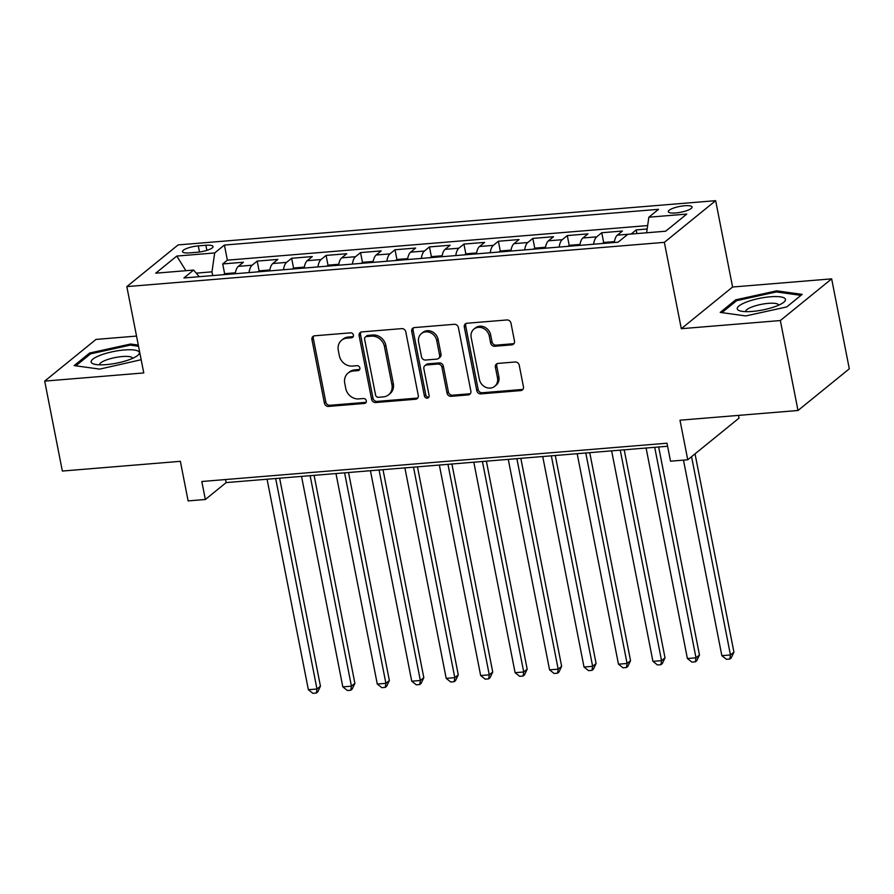 <?xml version="1.0" encoding="UTF-8"?>
<svg xmlns="http://www.w3.org/2000/svg" width="894" height="894" viewBox="0 0 894 894"><rect width="100%" height="100%" fill="white"/><g stroke="black" fill="none" stroke-linecap="round" stroke-linejoin="round"><path stroke-width="1.34" d="M353.421 335.116A2.593 2.291 -129.1 0 0 350.571 332.836L314.632 335.798A3.71 3.274 -129.1 0 0 311.95 339.608L324.421 403.172A3.71 3.274 -129.1 0 0 328.489 406.424L364.428 403.462A2.593 2.291 -129.1 0 0 366.317 400.791A2.593 2.291 -129.1 0 0 363.456 398.523L358.807 398.903A11.879 10.471 -129.1 0 1 345.766 388.488L344.726 383.191A11.879 10.471 -129.1 0 1 348.068 373.089A11.879 10.471 -129.1 0 1 353.331 370.999L357.98 370.619A2.593 2.291 -129.1 0 0 359.869 367.959A2.593 2.291 -129.1 0 0 357.019 365.68L352.37 366.059A11.879 10.471 -129.1 0 1 339.329 355.656L338.29 350.359A11.879 10.471 -129.1 0 1 341.62 340.245A11.879 10.471 -129.1 0 1 346.894 338.167L351.543 337.776A2.593 2.291 -129.1 0 0 353.421 335.116M684.614 205.754A12.103 2.95 -11.1 0 0 668.31 211.688A12.103 2.95 -11.1 0 0 675.741 212.962A12.103 2.95 -11.1 0 0 692.057 207.028A12.103 2.95 -11.1 0 0 684.614 205.754M511.793 344.861A3.71 3.274 -129.1 0 0 514.486 341.05L510.988 323.215A3.71 3.274 -129.1 0 0 506.909 319.963L467.003 323.248A3.71 3.274 -129.1 0 0 464.31 327.059L476.781 390.622A3.71 3.274 -129.1 0 0 480.86 393.874L520.766 390.589A3.71 3.274 -129.1 0 0 523.459 386.789L519.235 365.244A3.71 3.274 -129.1 0 0 515.156 361.992L498.081 363.4A3.71 3.274 -129.1 0 0 495.388 367.211L497.489 377.883A9.923 8.75 -129.1 0 1 494.695 386.331A9.923 8.75 -129.1 0 1 485.598 387.225A9.923 8.75 -129.1 0 1 479.385 379.38L471.183 337.53A9.923 8.75 -129.1 0 1 473.965 329.081A9.923 8.75 -129.1 0 1 483.062 328.199A9.923 8.75 -129.1 0 1 489.275 336.043L490.638 343.017A3.71 3.274 -129.1 0 0 494.717 346.269L511.793 344.861L513.178 343.732A3.71 3.274 -129.1 0 0 514.05 343.542M136.525 336.077L96.004 339.418L44.7 381.101L62.345 471.049L180.364 461.326L188.12 500.908L205.352 499.489L201.82 481.497L666.991 443.212L670.522 461.192L687.754 459.773L739.047 418.09L738.522 415.386M780.35 320.544L831.655 278.861L732.588 287.019L681.295 328.701L780.35 320.544L797.996 410.491L679.988 420.202L687.754 459.773M681.295 328.701L664.354 242.352L126.825 286.605L178.13 244.911L715.647 200.669L664.354 242.352M44.7 381.101L143.766 372.943L126.825 286.605M405.798 331.875A3.71 3.274 -129.1 0 0 401.73 328.623L361.813 331.909A3.71 3.274 -129.1 0 0 359.131 335.719L371.602 399.283A3.71 3.274 -129.1 0 0 375.67 402.535L415.587 399.249A3.71 3.274 -129.1 0 0 418.269 395.439L405.798 331.875M414.414 327.584L454.32 324.298A3.71 3.274 -129.1 0 1 458.398 327.55L470.87 391.114A3.71 3.274 -129.1 0 1 468.177 394.924L451.101 396.333A3.71 3.274 -129.1 0 1 447.022 393.081L441.96 367.3A3.71 3.274 -129.1 0 0 437.892 364.048L426.561 364.976A3.71 3.274 -129.1 0 0 423.868 368.786L429.131 395.629A2.593 2.291 -129.1 0 1 424.404 396.02L411.721 331.395A3.71 3.274 -129.1 0 1 414.414 327.584M831.655 278.861L849.3 368.809L797.996 410.491M647.155 228.998L636.204 229.903L636.919 233.58M631.097 234.06A15.12 6.124 -94.7 0 1 631.142 234.016L617.363 235.156L622.425 231.043L601.751 232.742L603.729 242.822M593.594 244.23A15.12 6.124 -94.7 0 1 596.689 236.854L582.899 237.983L587.961 233.87L567.288 235.58L569.266 245.66M559.141 247.068A15.12 6.124 -94.7 0 1 562.225 239.693L548.447 240.821L553.509 236.709L532.835 238.419L534.813 248.487M524.677 249.907A15.12 6.124 -94.7 0 1 527.773 242.531L513.994 243.66L519.045 239.547L498.371 241.246L500.349 251.326M490.225 252.745A15.12 6.124 -94.7 0 1 493.32 245.358L479.53 246.498L484.593 242.386L463.919 244.084L465.897 254.164M455.772 255.572A15.12 6.124 -94.7 0 1 458.857 248.197L445.078 249.337L450.14 245.224L429.466 246.923L431.444 257.003M421.309 258.411A15.12 6.124 -94.7 0 1 424.404 251.035L410.614 252.164L415.676 248.051L395.003 249.761L396.981 259.841M386.856 261.249A15.12 6.124 -94.7 0 1 389.94 253.874L376.162 255.002L381.224 250.89L360.55 252.6L362.528 262.668M352.392 264.088A15.12 6.124 -94.7 0 1 355.488 256.712L341.709 257.841L346.771 253.728L326.087 255.427L328.064 265.507M317.94 266.926A15.12 6.124 -94.7 0 1 321.035 259.539L307.245 260.679L312.308 256.567L291.634 258.265L293.612 268.345M283.487 269.753A15.12 6.124 -94.7 0 1 286.572 262.378L272.793 263.518L277.855 259.405L257.181 261.104L252.119 265.216A15.12 6.124 85.3 0 0 249.024 272.592M259.159 271.184L257.181 261.104M189.696 252.868L197.283 252.253A11.723 2.861 -11.1 0 0 213.074 246.498A11.723 2.861 -11.1 0 0 205.877 245.269L198.289 245.884A11.723 2.861 -11.1 0 0 182.499 251.639A11.723 2.861 -11.1 0 0 189.696 252.868M646.608 232.775L648.854 217.208L658.554 209.319L224.405 245.057L214.694 252.946L211.979 271.843L212.705 275.587M648.854 217.208L686.76 214.079L665.684 231.211L627.778 234.329L618.067 242.218L183.918 277.956L193.618 270.066L155.724 273.184L176.788 256.064L214.694 252.946M647.647 225.567L227.367 260.165L222.718 263.942L243.392 262.244L238.34 266.356A15.12 6.124 85.3 0 0 235.245 273.732M286.572 262.378L291.634 258.265M321.035 259.539L326.087 255.427M355.488 256.712L360.55 252.6M389.94 253.874L395.003 249.761M424.404 251.035L429.466 246.923M458.857 248.197L463.919 244.084M493.32 245.358L498.371 241.246M527.773 242.531L532.835 238.419M562.225 239.693L567.288 235.58M596.689 236.854L601.751 232.742M631.142 234.016L636.204 229.903M211.979 271.843L196.222 273.139M732.588 287.019L715.647 200.669M205.352 499.489L226.148 482.592L667.583 446.251M225.556 479.542L226.148 482.592M224.696 274.022L222.718 263.942M227.367 260.165L224.405 245.057M199.228 276.693L193.618 270.066M272.793 263.518A15.12 6.124 85.3 0 0 269.697 270.893M307.245 260.679A15.12 6.124 85.3 0 0 304.161 268.055M341.709 257.841A15.12 6.124 85.3 0 0 338.614 265.216M376.162 255.002A15.12 6.124 85.3 0 0 373.066 262.378M410.614 252.164A15.12 6.124 85.3 0 0 407.53 259.551M445.078 249.337A15.12 6.124 85.3 0 0 441.982 256.712M479.53 246.498A15.12 6.124 85.3 0 0 476.446 253.874M513.994 243.66A15.12 6.124 85.3 0 0 510.899 251.035M548.447 240.821A15.12 6.124 85.3 0 0 545.351 248.197M582.899 237.983A15.12 6.124 85.3 0 0 579.815 245.369M617.363 235.156A15.12 6.124 85.3 0 0 614.267 242.531M185.907 270.703L176.788 256.064M138.302 345.084L130.591 344.022L89.623 353.029L74.168 365.59L99.692 369.121L141.163 359.712M802.186 294.372L776.662 290.841L735.684 299.848L720.229 312.408L745.764 315.94L786.731 306.933L802.186 294.372M89.892 354.404L89.623 353.029M130.826 345.207L130.591 344.022M735.952 301.222L735.684 299.848M776.897 292.025L776.662 290.841M353.253 336.602A2.593 2.291 -129.1 0 1 352.929 336.647L348.28 337.038A11.879 10.471 -129.1 0 0 343.005 339.117L341.62 340.245M348.068 373.089L349.453 371.96A11.879 10.471 -129.1 0 1 354.717 369.881L359.377 369.49A2.593 2.291 -129.1 0 0 359.701 369.445M313.772 335.988A3.71 3.274 -129.1 0 0 313.336 338.48L325.807 402.043A3.71 3.274 -129.1 0 0 329.875 405.295L365.814 402.334A2.593 2.291 -129.1 0 0 366.149 402.289M360.952 332.11A3.71 3.274 -129.1 0 0 360.517 334.591L372.988 398.154A3.71 3.274 -129.1 0 0 377.056 401.406L416.973 398.121A3.71 3.274 -129.1 0 0 417.833 397.931M366.506 336.546A2.593 2.291 -129.1 0 0 364.629 339.217L375.569 395.014A2.593 2.291 -129.1 0 0 378.419 397.282L383.325 396.88A11.879 10.471 -129.1 0 0 388.599 394.802A11.879 10.471 -129.1 0 0 391.93 384.688L384.454 346.548A11.879 10.471 -129.1 0 0 371.412 336.144L366.506 336.546L367.892 335.418A2.593 2.291 -129.1 0 0 366.741 335.876L365.355 337.004M388.599 394.802L389.985 393.673A11.879 10.471 -129.1 0 0 393.326 383.571L391.93 384.688M367.892 335.418L372.798 335.015A11.879 10.471 -129.1 0 1 385.839 345.43L393.326 383.571M424.907 365.624L426.293 364.506A3.71 3.274 -129.1 0 1 427.947 363.847L439.278 362.919A3.71 3.274 -129.1 0 1 443.346 366.171L448.408 391.952A3.71 3.274 -129.1 0 0 452.487 395.204L469.562 393.796A3.71 3.274 -129.1 0 0 470.423 393.595M413.542 327.774A3.71 3.274 -129.1 0 0 413.106 330.266L425.79 394.891A2.593 2.291 -129.1 0 0 428.964 397.115M436.719 340.547A9.923 8.75 -129.1 0 0 430.506 332.702A9.923 8.75 -129.1 0 0 421.409 333.585A9.923 8.75 -129.1 0 0 418.615 342.033L421.51 356.784A3.71 3.274 -129.1 0 0 425.589 360.036L436.92 359.097A3.71 3.274 -129.1 0 0 439.613 355.287L436.719 340.547L438.105 339.418A9.923 8.75 -129.1 0 0 431.891 331.573A9.923 8.75 -129.1 0 0 422.795 332.456L421.409 333.585M438.563 358.449L439.949 357.321A3.71 3.274 -129.1 0 0 440.999 354.158L439.613 355.287M438.105 339.418L440.999 354.158M473.965 329.081L475.351 327.953A9.923 8.75 -129.1 0 1 484.447 327.07A9.923 8.75 -129.1 0 1 490.661 334.915L492.024 341.888A3.71 3.274 -129.1 0 0 496.103 345.14L513.178 343.732M494.695 386.331L496.081 385.213A9.923 8.75 -129.1 0 0 498.874 376.765L497.489 377.883M497.209 363.59A3.71 3.274 -129.1 0 0 496.773 366.082L498.874 376.765M466.143 323.449A3.71 3.274 -129.1 0 0 465.696 325.93L478.167 389.505A3.71 3.274 -129.1 0 0 482.246 392.757L522.152 389.471A3.71 3.274 -129.1 0 0 523.024 389.27M235.401 272.793L225.769 273.586L222.919 274.737M267.071 479.218L308.363 689.71L316.979 689.006L320.443 686.19L279.632 478.189M320.443 686.19L317.739 691.922L316.353 693.051L316.979 689.006L275.676 478.513M316.353 693.051L312.9 693.331L308.363 689.71M124.3 349.967A24.574 6.001 -11.1 0 0 97.245 356.55A24.574 6.001 -11.1 0 0 94.082 364.115A24.574 6.001 -11.1 0 0 106.274 364.618A24.574 6.001 -11.1 0 0 137.486 355.6A24.574 6.001 -11.1 0 0 124.3 349.967M132.636 358.338A16.818 4.101 -11.1 0 0 132.625 358.315A16.818 4.101 -11.1 0 0 122.288 356.538A16.818 4.101 -11.1 0 0 99.614 364.786A16.818 4.101 -11.1 0 0 99.614 364.819M75.845 365.814L90.551 353.856L130.256 345.129L138.525 346.28M746.456 302.049A24.574 6.001 -11.1 0 0 740.154 310.933A24.574 6.001 -11.1 0 0 776.238 306.173A24.574 6.001 -11.1 0 0 783.557 302.418A24.574 6.001 -11.1 0 0 776.048 296.562A24.574 6.001 -11.1 0 0 746.456 302.049M778.696 305.167A16.818 4.101 -11.1 0 0 778.696 305.133A16.818 4.101 -11.1 0 0 769.063 303.301A16.818 4.101 -11.1 0 0 751.988 306.955A16.818 4.101 -11.1 0 0 745.674 311.604A16.818 4.101 -11.1 0 0 745.685 311.637M721.905 312.632L736.622 300.675L776.316 291.947L800.968 295.366M269.854 269.954L260.221 270.748L257.383 271.91M301.524 476.379L342.815 686.871L351.431 686.167L354.896 683.351L314.096 475.351M354.896 683.351L352.191 689.084L350.806 690.213L351.431 686.167L310.14 475.675M350.806 690.213L347.364 690.492L342.815 686.871M304.306 267.116L294.685 267.909L291.835 269.072M335.976 473.552L377.279 684.044L385.895 683.329L389.359 680.513L348.548 472.513M389.359 680.513L386.655 686.246L385.269 687.374L385.895 683.329L344.592 472.837M385.269 687.374L381.816 687.654L377.279 684.044M338.77 264.278L329.137 265.071L326.299 266.233M370.44 470.713L411.732 681.206L420.348 680.49L423.812 677.674L383.001 469.674M423.812 677.674L421.108 683.407L419.722 684.536L420.348 680.49L379.056 469.998M419.722 684.536L416.28 684.826L411.732 681.206M373.223 261.45L363.59 262.233L360.751 263.395M404.893 467.875L446.195 678.367L454.8 677.652L458.276 674.836L417.464 466.836M458.276 674.836L455.56 680.58L454.174 681.697L454.8 677.652L413.509 467.16M454.174 681.697L450.732 681.988L446.195 678.367M407.686 258.612L398.053 259.405L395.204 260.556M439.345 465.036L480.648 675.529L489.264 674.825L492.728 672.009L451.917 464.008M492.728 672.009L490.024 677.741L488.638 678.87L489.264 674.825L447.961 464.332M488.638 678.87L485.185 679.149L480.648 675.529M442.139 255.773L432.506 256.567L429.668 257.729M473.809 462.198L515.1 672.69L523.716 671.986L527.181 669.17L486.381 461.17M527.181 669.17L524.476 674.903L523.091 676.032L523.716 671.986L482.425 461.494M523.091 676.032L519.649 676.311L515.1 672.69M476.591 252.935L466.959 253.728L464.12 254.891M508.261 459.36L549.564 669.852L558.18 669.148L561.644 666.332L520.833 458.331M561.644 666.332L558.94 672.064L557.543 673.193L558.18 669.148L516.877 458.656M557.543 673.193L554.101 673.473L549.564 669.852M511.055 250.096L501.422 250.89L498.573 252.052M542.725 456.532L584.017 667.025L592.633 666.309L596.097 663.493L555.286 455.493M596.097 663.493L593.392 669.226L592.007 670.355L592.633 666.309L551.33 455.817M592.007 670.355L588.554 670.645L584.017 667.025M545.508 247.258L535.875 248.051L533.036 249.214M577.178 453.694L618.469 664.186L627.085 663.471L630.549 660.655L589.749 452.655M630.549 660.655L627.845 666.399L626.459 667.516L627.085 663.471L585.793 452.979M626.459 667.516L623.017 667.807L618.469 664.186M579.96 244.431L570.338 245.224L567.489 246.375M611.63 450.855L652.933 661.348L661.549 660.644L665.013 657.828L624.202 449.816M665.013 657.828L662.309 663.56L660.923 664.689L661.549 660.644L620.246 450.151M660.923 664.689L657.47 664.968L652.933 661.348M614.424 241.592L604.791 242.386L601.953 243.548M646.094 448.017L687.385 658.509L696.001 657.805L699.466 654.989L658.666 446.989M699.466 654.989L696.761 660.722L695.376 661.851L696.001 657.805L654.71 447.313M695.376 661.851L691.934 662.13L687.385 658.509M683.485 460.131L721.849 655.671L730.454 654.967L733.929 652.151L695.029 453.861M733.929 652.151L731.214 657.883L729.828 659.012L730.454 654.967L691.554 456.689M729.828 659.012L726.386 659.291L721.849 655.671M252.119 265.216L238.34 266.356M199.496 252.007L198.289 245.884M206.872 250.365L205.877 245.269M348.28 337.038L346.894 338.167M359.377 369.49L357.98 370.619M354.717 369.881L353.331 370.999M365.814 402.334L364.428 403.462M329.875 405.295L328.489 406.424M325.807 402.043L324.421 403.172M313.336 338.48L311.95 339.608M352.929 336.647L351.543 337.776M416.973 398.121L415.587 399.249M377.056 401.406L375.67 402.535M372.988 398.154L371.602 399.283M360.517 334.591L359.131 335.719M385.839 345.43L384.454 346.548M372.798 335.015L371.412 336.144M469.562 393.796L468.177 394.924M452.487 395.204L451.101 396.333M448.408 391.952L447.022 393.081M443.346 366.171L441.96 367.3M439.278 362.919L437.892 364.048M427.947 363.847L426.561 364.976M425.79 394.891L424.404 396.02M413.106 330.266L411.721 331.395M496.103 345.14L494.717 346.269M492.024 341.888L490.638 343.017M490.661 334.915L489.275 336.043M496.773 366.082L495.388 367.211M522.152 389.471L520.766 390.589M482.246 392.757L480.86 393.874M478.167 389.505L476.781 390.622M465.696 325.93L464.31 327.059"/></g></svg>

